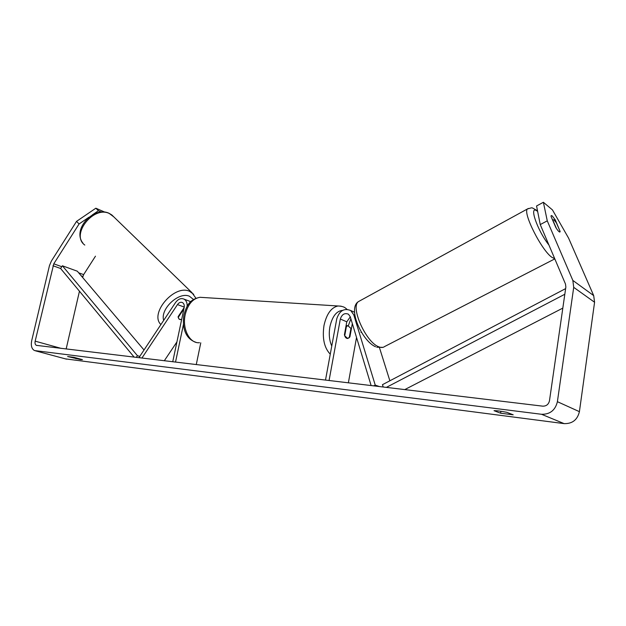 <?xml version="1.0" encoding="UTF-8"?>
<svg xmlns="http://www.w3.org/2000/svg" width="626" height="626" viewBox="0 0 626 626"><rect width="100%" height="100%" fill="white"/><g stroke="black" fill="none" stroke-linecap="round" stroke-linejoin="round"><path stroke-width="0.94" d="M348.338 325.716L350.873 318.79M350.294 316.881L346.773 321.803L344.425 334.714C345.02 337.25 346.108 338.51 347.704 338.478L349.887 336.952L352.328 323.587M373.636 385.882L375.232 385.1L353.776 314.862L350.74 310.543C344.198 307.898 339.542 310.645 336.772 318.767L325.497 380.107M371.132 385.577L350.255 316.748L348.463 314.213C344.652 312.687 341.945 314.291 340.325 319.025L329.065 380.538M356.53 337.437L348.369 382.846M375.232 385.1L379.403 386.571M389.865 380.796L379.512 347.806M349.887 336.952L349.41 336.913M556.436 228.482L552.703 219.851L553.877 219.796L556.334 222.739L560.168 231.573L559.362 231.91M361.405 332.148L360.936 332.398M513.203 414.819L500.612 413.207L494.031 410.679C496.692 410.617 500.917 411.149 506.716 412.291L513.203 414.819M559.934 232.011C559.159 232.136 557.797 230.65 555.849 227.543L551.052 216.447L551.162 215.563L552.187 215.868L555.332 219.984L560.145 231.518M80.676 359.629L82.436 359.645L74.064 357.368L67.631 356.515L80.676 359.629M88.939 217.23L79.072 223.975L53.773 263.812L35.166 341.154C34.766 343.251 35.166 344.652 36.363 345.349L542.695 406.157C546.318 406.219 548.572 404.419 549.471 400.773L565.857 287.029L565.497 284.071L540.246 224.577L536.56 205.977L543.384 202.268L552.461 209.913L568.596 238.138L593.698 295.613L594.575 302.256L579.41 411.665C577.422 419.858 572.328 423.841 564.12 423.622L65.48 358.878M79.072 223.975L76.544 221.369L51.355 261.097L49.47 265.604L31.683 340.747C30.752 345.662 31.691 348.932 34.5 350.56L541.521 414.279C549.996 414.459 555.293 410.265 557.398 401.689L573.713 287.35L572.845 280.432L547.265 220.845L540.246 224.577M543.384 202.268L547.265 220.845M95.465 256.19L83.641 274.611L82.624 277.467M79.455 291.215L66.153 348.995M76.544 221.369L95.848 208.208L98.423 210.743L101.428 212.05M98.423 210.743L92.28 214.945M95.848 208.208L104.863 212.144M76.216 357.955L76.02 358.823M554.526 220.407L555.332 219.984M500.91 411.266L500.612 413.207M178.872 318.908L178.105 316.662L184.169 307.562M141.906 358.088L177.479 304.588C179.052 302.468 180.734 301.81 182.534 302.601C184.013 303.594 184.553 305.285 184.146 307.679L172.729 361.781M140.185 357.876L139.379 356.976L175.499 302.593C178.199 298.954 181.094 297.82 184.177 299.189C186.313 300.558 187.307 302.929 187.158 306.31M200.774 342.829L196.267 364.606M183.441 324.456L175.515 362.118M189.725 301.278L190.797 301.63M179.865 319.526L181.618 319.651L179.138 319.143L178.175 317.515L182.714 310.715L183.567 310.418M164.294 360.772L176.923 341.913M346.413 326.49L347.931 325.723L350.943 328.415L349.269 337.672L347.704 338.478L344.715 335.81L346.413 326.49L345.928 326.451M52.96 265.745L60.605 268.499L134.175 357.156M60.605 268.499L62.397 265.792L137.43 355.693L139.77 356.382M137.43 355.693L136.241 357.407M62.397 265.792L77.319 271.207L144.019 349.981M562.821 308.109L404.732 389.607M564.816 294.259L386.328 387.4M565.63 288.617L382.447 384.685L383.237 387.032M340.325 319.025L346.773 321.803M353.776 314.862L354.895 315.355M528.414 208.45L527.507 208.92C522.342 212.261 541.787 250.87 552.077 257.435L554.714 258.671M554.808 258.882L384.552 346.577C383.151 347.673 381.281 347.766 378.949 346.859C366.069 342.696 349.997 306.732 358.518 301.568L359.88 300.824M548.947 245.071C536.85 229.797 528.25 203.528 537.648 211.486M541.521 414.279L564.12 423.622M35.572 350.857L66.513 359.16M572.845 280.432L593.698 295.613M35.166 341.154L61.285 348.416M81.333 275.941L82.851 276.489M53.773 263.812L61.794 266.707M78.688 272.819L83.641 274.611M557.398 401.689L579.41 411.665M573.713 287.35L594.575 302.256M177.479 304.588L184.247 307.069M203.286 297.506L199.952 297.295C192.753 298.571 187.839 304.346 185.21 314.635C181.916 328.814 189.756 343.823 199.498 342.704M330.262 354.175C324.237 347.876 322.147 338.33 323.986 325.52C326.561 313.994 331.232 307.483 337.993 305.981L341.139 306.177M342.625 310.379C336.522 310.895 332.273 316.365 329.894 326.78C328.673 334.057 329.299 340.474 331.757 346.029M113.862 216.932L109.386 213.536C93.368 205.359 70.402 234.914 84.8 245.063M160.898 324.573C149.223 313.54 174.357 284.157 189.435 291.246L193.724 294.33M193.512 299.486L189.42 296.231C178.887 291.348 159.935 309.072 163.676 320.387M350.74 310.543L354.527 312.249M537.538 210.923L537.218 210.649C530.339 206.87 533.344 207.542 527.507 208.92L358.518 301.568C347.172 308.336 362.11 341.123 375.592 346.781M382.979 347.344L376.735 347.227M36.363 345.349L36.84 345.482M184.177 299.189L190.758 301.662M347 309.299C345.403 308.258 344.903 306.349 337.993 305.981L199.952 297.295C188.817 299.557 186.485 306.497 183.958 314.753C182.096 326.529 184.725 338.697 196.094 342.352M347.931 325.723L346.084 325.575M82.961 243.17C71.771 229.429 93.822 205.79 109.12 213.325L111.811 214.945L191.853 292.545L195.938 298.234"/></g></svg>
